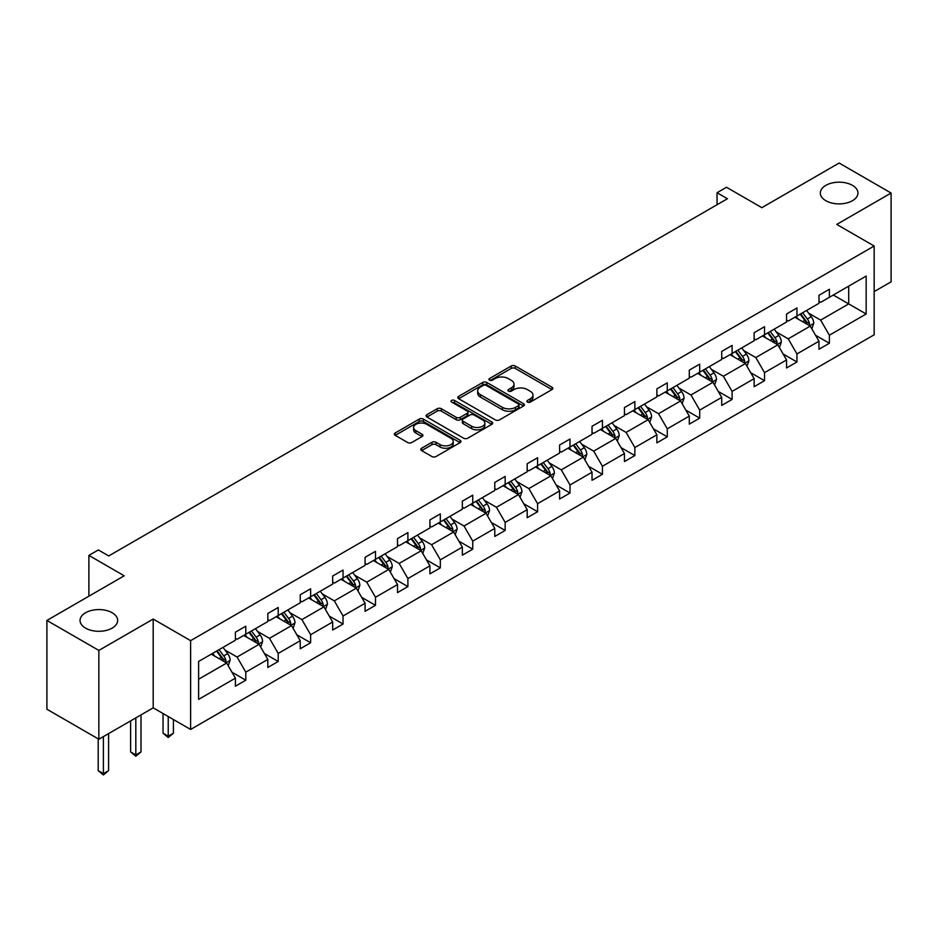 <?xml version="1.0" encoding="UTF-8"?>
<svg xmlns="http://www.w3.org/2000/svg" width="938" height="938" viewBox="0 0 938 938"><rect width="100%" height="100%" fill="white"/><g stroke="black" fill="none" stroke-linecap="round" stroke-linejoin="round"><path stroke-width="1.41" d="M112.161 612.76A18.807 10.857 0 0 0 91.654 610.404A18.807 10.857 0 0 0 80.047 620.44A18.807 10.857 0 0 0 85.557 628.12A18.807 10.857 0 0 0 106.053 630.465A18.807 10.857 0 0 0 117.672 620.44A18.807 10.857 0 0 0 112.161 612.76M852.443 185.361A18.807 10.857 0 0 0 831.947 183.004A18.807 10.857 0 0 0 820.328 193.04A18.807 10.857 0 0 0 825.839 200.72A18.807 10.857 0 0 0 846.346 203.065A18.807 10.857 0 0 0 857.953 193.04A18.807 10.857 0 0 0 852.443 185.361M527.461 402.097A2.017 1.161 0 0 0 530.31 402.097L551.99 389.575A2.884 1.665 0 0 0 552.834 388.402A2.884 1.665 0 0 0 551.99 387.218L515.267 366.019A2.884 1.665 0 0 0 511.187 366.019L489.519 378.542A2.017 1.161 0 0 0 488.921 379.362A2.017 1.161 0 0 0 489.519 380.183A2.017 1.161 0 0 0 492.368 380.183L495.17 378.565A9.228 5.335 0 0 1 508.232 378.565L511.292 380.336A9.228 5.335 0 0 1 514.001 384.099A9.228 5.335 0 0 1 511.292 387.875L508.49 389.493A2.017 1.161 0 0 0 507.892 390.314A2.017 1.161 0 0 0 508.49 391.134A2.017 1.161 0 0 0 511.339 391.134L514.153 389.516A9.228 5.335 0 0 1 527.203 389.516L530.263 391.287A9.228 5.335 0 0 1 532.972 395.05A9.228 5.335 0 0 1 530.263 398.826L527.461 400.444A2.017 1.161 0 0 0 526.863 401.265A2.017 1.161 0 0 0 527.461 402.097L527.461 400.444M874.157 291.612L891.1 281.834L891.1 193.04L839.147 163.036L761.832 207.673L726.504 187.272L717.042 192.736L717.042 204.73M98.853 739.226L153.199 707.85L153.199 619.057L98.853 650.433L98.853 739.226L46.9 709.234L46.9 620.44L124.215 575.803L88.887 555.402L88.887 596.193M98.853 650.433L46.9 620.44M421.631 448.235A2.884 1.665 0 0 0 420.787 449.408A2.884 1.665 0 0 0 421.631 450.592L431.937 456.536A2.884 1.665 0 0 0 436.018 456.536L460.089 442.63A2.884 1.665 0 0 0 460.933 441.458A2.884 1.665 0 0 0 460.089 440.285L423.366 419.075A2.884 1.665 0 0 0 419.286 419.075L395.215 432.981A2.884 1.665 0 0 0 394.37 434.153A2.884 1.665 0 0 0 395.215 435.338L407.655 442.513A2.884 1.665 0 0 0 411.735 442.513L422.041 436.569A2.884 1.665 0 0 0 422.886 435.396A2.884 1.665 0 0 0 422.041 434.212L415.874 430.648A7.715 4.455 0 0 1 413.611 427.505A7.715 4.455 0 0 1 418.371 423.39A7.715 4.455 0 0 1 426.79 424.351L450.955 438.304A7.715 4.455 0 0 1 453.218 441.458A7.715 4.455 0 0 1 448.458 445.573A7.715 4.455 0 0 1 440.051 444.612L436.018 442.279A2.884 1.665 0 0 0 431.937 442.279L421.631 448.235L421.631 450.592M88.887 555.402L98.338 549.938L108.726 555.941L727.431 198.739L717.042 192.736M153.199 619.057L190.613 640.654L874.157 246.014L874.157 334.807L190.613 729.447L190.613 640.654M891.1 193.04L836.755 224.417L874.157 246.014M495.381 419.907A2.884 1.665 0 0 0 499.462 419.907L523.533 406.013A2.884 1.665 0 0 0 524.377 404.829A2.884 1.665 0 0 0 523.533 403.657L486.81 382.458A2.884 1.665 0 0 0 482.73 382.458L458.659 396.352A2.884 1.665 0 0 0 457.814 397.524A2.884 1.665 0 0 0 458.659 398.709L495.381 419.907M452.433 402.531A2.017 1.161 0 0 1 454.473 402.812L454.473 400.409L491.805 421.971A2.884 1.665 0 0 1 492.649 423.144A2.884 1.665 0 0 1 491.805 424.316L467.734 438.222A2.884 1.665 0 0 1 463.653 438.222L426.942 417.023L426.942 414.666A2.884 1.665 0 0 0 426.098 415.839A2.884 1.665 0 0 0 426.942 417.023M426.942 414.666L437.237 408.722A2.884 1.665 0 0 1 441.317 408.722L456.208 417.316A2.884 1.665 0 0 0 460.288 417.316L467.124 413.365A2.884 1.665 0 0 0 467.968 412.192A2.884 1.665 0 0 0 467.124 411.008L451.624 402.062A2.017 1.161 0 0 1 451.026 401.241A2.017 1.161 0 0 1 452.28 400.163A2.017 1.161 0 0 1 454.473 400.409M198.61 661.478L235.403 640.232L235.403 632.2L245.791 626.197L245.791 634.24L267.822 621.519L267.822 613.475L278.211 607.472L278.211 615.516L300.242 602.794L300.242 594.762L310.63 588.759L310.63 596.803L332.662 584.081L332.662 576.038L343.05 570.046L343.05 578.078L365.081 565.356L365.081 557.324L375.481 551.321L375.481 559.365L397.513 546.643L397.513 538.6L407.901 532.608L407.901 540.64L429.932 527.93L429.932 519.887L440.321 513.883L440.321 521.927L462.352 509.205L462.352 501.162L472.74 495.17L472.74 503.202L494.772 490.492L494.772 482.449L505.16 476.445L505.16 484.489L527.191 471.767L527.191 463.735L537.58 457.732L537.58 465.776L559.611 453.054L559.611 445.011L569.999 439.019L569.999 447.051L592.03 434.329L592.03 426.298L602.431 420.294L602.431 428.338L624.45 415.616L624.45 407.573L634.85 401.581L634.85 409.613L656.881 396.903L656.881 388.86L667.27 382.856L667.27 390.9L689.301 378.178L689.301 370.135L699.689 364.143L699.689 372.175L721.721 359.465L721.721 351.422L732.109 345.419L732.109 353.462L754.14 340.74L754.14 332.709L764.529 326.705L764.529 334.749L786.56 322.027L786.56 313.984L796.948 307.981L796.948 316.024L818.98 303.302L818.98 295.271L829.38 289.267L829.38 297.311L866.161 276.065L866.161 313.984L829.38 335.229L829.38 343.261L818.98 349.264L818.98 341.221L796.948 353.943L796.948 361.986L786.56 367.977L786.56 359.946L764.529 372.656L764.529 380.699L754.14 386.702L754.14 378.659L732.109 391.381L732.109 399.412L721.721 405.415L721.721 397.384L699.689 410.094L699.689 418.137L689.301 424.14L689.301 416.097L667.27 428.818L667.27 436.85L656.881 442.853L656.881 434.81L634.85 447.532L634.85 455.575L624.45 461.566L624.45 453.535L602.431 466.256L602.431 474.288L592.03 480.291L592.03 472.248L569.999 484.969L569.999 493.013L559.611 499.004L559.611 490.973L537.58 503.683L537.58 511.726L527.191 517.729L527.191 509.686L505.16 522.407L505.16 530.451L494.772 536.442L494.772 528.411L472.74 541.12L472.74 549.164L462.352 555.167L462.352 547.124L440.321 559.845L440.321 567.877L429.932 573.88L429.932 565.837L407.901 578.558L407.901 586.602L397.513 592.605L397.513 584.562L375.481 597.283L375.481 605.315L365.081 611.318L365.081 603.275L343.05 615.996L343.05 624.04L332.662 630.031L332.662 622L310.63 634.721L310.63 642.753L300.242 648.756L300.242 640.713L278.211 653.434L278.211 661.478L267.822 667.469L267.822 659.437L245.791 672.147L245.791 680.191L235.403 686.194L235.403 678.151L198.61 699.385L198.61 661.478M243.716 635.436L259.087 644.312L237.068 657.034L225.038 650.093M237.068 657.034L245.791 672.147M259.087 644.312L267.822 659.437M235.403 638.321L237.068 639.27L245.791 634.24M276.135 616.712L291.519 625.599L269.487 638.321L257.458 631.368M269.487 638.321L278.211 653.434M291.519 625.599L300.242 640.713M267.822 619.596L269.487 620.557L278.211 615.516M308.555 597.998L323.938 606.874L301.907 619.596L289.877 612.655M301.907 619.596L310.63 634.721M323.938 606.874L332.662 622M300.242 600.883L301.907 601.833L310.63 596.803M340.975 579.285L356.358 588.161L334.327 600.883L322.297 593.93M334.327 600.883L343.05 615.996M356.358 588.161L365.081 603.275M332.662 582.158L334.327 583.119L343.05 578.078M373.394 560.561L388.778 569.436L366.746 582.158L354.716 575.217M366.746 582.158L375.481 597.283M388.778 569.436L397.513 584.562M365.081 563.445L366.746 564.406L375.481 559.365M405.814 541.847L421.197 550.723L399.166 563.445L387.136 556.492M399.166 563.445L407.901 578.558M421.197 550.723L429.932 565.837M397.513 544.72L399.166 545.682L407.901 540.64M438.245 523.123L453.617 532.01L431.586 544.72L419.567 537.779M431.586 544.72L440.321 559.845M453.617 532.01L462.352 547.124M429.932 526.007L431.586 526.968L440.321 521.927M470.665 504.41L486.036 513.285L464.017 526.007L451.987 519.066M464.017 526.007L472.74 541.12M486.036 513.285L494.772 528.411M462.352 507.282L464.017 508.244L472.74 503.202M503.085 485.685L518.468 494.572L496.437 507.282L484.407 500.341M496.437 507.282L505.16 522.407M518.468 494.572L527.191 509.686M494.772 488.569L496.437 489.53L505.16 484.489M535.504 466.972L550.887 475.847L528.856 488.569L516.826 481.628M528.856 488.569L537.58 503.683M550.887 475.847L559.611 490.973M527.191 469.856L528.856 470.806L537.58 465.776M567.924 448.258L583.307 457.134L561.276 469.856L549.246 462.903M561.276 469.856L569.999 484.969M583.307 457.134L592.03 472.248M559.611 451.131L561.276 452.093L569.999 447.051M600.343 429.534L615.727 438.409L593.695 451.131L581.666 444.19M593.695 451.131L602.431 466.256M615.727 438.409L624.45 453.535M592.03 432.418L593.695 433.379L602.431 428.338M632.763 410.821L648.146 419.696L626.115 432.418L614.085 425.465M626.115 432.418L634.85 447.532M648.146 419.696L656.881 434.81M624.45 413.693L626.115 414.655L634.85 409.613M665.194 392.096L680.566 400.972L658.535 413.693L646.505 406.752M658.535 413.693L667.27 428.818M680.566 400.972L689.301 416.097M656.881 394.98L658.535 395.942L667.27 390.9M697.614 373.383L712.986 382.258L690.966 394.98L678.936 388.027M690.966 394.98L699.689 410.094M712.986 382.258L721.721 397.384M689.301 376.255L690.966 377.217L699.689 372.175M730.034 354.658L745.417 363.545L723.386 376.255L711.356 369.314M723.386 376.255L732.109 391.381M745.417 363.545L754.14 378.659M721.721 357.542L723.386 358.504L732.109 353.462M762.453 335.945L777.837 344.821L755.805 357.542L743.775 350.601M755.805 357.542L764.529 372.656M777.837 344.821L786.56 359.946M754.14 338.817L755.805 339.779L764.529 334.749M794.873 317.22L810.256 326.107L788.225 338.829L776.195 331.876M788.225 338.829L796.948 353.943M810.256 326.107L818.98 341.221M786.56 320.104L788.225 321.066L796.948 316.024M833.319 295.024L848.702 303.912L820.644 320.104L808.615 313.163M820.644 320.104L829.38 335.229M866.161 313.984L848.702 303.912L848.702 286.149L866.161 276.065M153.199 707.85L190.613 729.447M818.98 301.391L820.644 302.341L829.38 297.311M198.61 679.229L226.668 663.037L211.296 654.149M226.668 663.037L235.403 678.151M815.556 335.288L829.38 343.261M783.136 354.001L796.948 361.986M750.717 372.726L764.529 380.699M718.285 391.439L732.109 399.412M685.866 410.152L699.689 418.137M653.446 428.877L667.27 436.85M621.026 447.59L634.85 455.575M588.607 466.315L602.431 474.288M556.187 485.028L569.999 493.013M523.767 503.753L537.58 511.726M491.336 522.466L505.16 530.451M458.916 541.179L472.74 549.164M426.497 559.904L440.321 567.877M394.077 578.617L407.901 586.602M361.658 597.342L375.481 605.315M329.238 616.055L343.05 624.04M296.818 634.78L310.63 642.753M264.387 653.493L278.211 661.478M231.967 672.218L245.791 680.191M528.27 402.379L530.263 401.218A9.228 5.335 0 0 0 532.972 397.454L532.972 395.05M514.001 384.099L514.001 386.503A9.228 5.335 0 0 1 511.292 390.267L509.299 391.427M551.954 389.598L515.267 368.423A2.884 1.665 0 0 0 511.187 368.423L490.316 380.465M523.533 403.657L523.533 406.013L486.81 384.85A2.884 1.665 0 0 0 482.73 384.85L458.694 398.732L458.659 396.352M518.433 405.65A2.017 1.161 0 0 0 519.019 404.829A2.017 1.161 0 0 0 518.433 404.008L486.201 385.401A2.017 1.161 0 0 0 483.34 385.401L480.385 387.101A9.228 5.335 0 0 0 477.677 390.876A9.228 5.335 0 0 0 480.385 394.64L502.416 407.362A9.228 5.335 0 0 0 515.478 407.362L518.433 405.65L518.433 408.053A2.017 1.161 0 0 0 519.019 407.233L519.019 404.829M477.677 390.876L477.677 393.268A9.228 5.335 0 0 0 480.385 397.044L480.385 394.64M518.433 408.053L515.478 409.765A9.228 5.335 0 0 1 502.416 409.765L480.385 397.044M426.978 417.047L437.237 411.114L437.237 408.722M467.968 412.192L467.968 414.596A2.884 1.665 0 0 1 467.124 415.769L460.288 419.708A2.884 1.665 0 0 1 456.208 419.708L441.317 411.114A2.884 1.665 0 0 0 437.237 411.114M454.473 402.812L491.77 424.339M471.662 426.239A7.715 4.455 0 0 0 480.08 427.2A7.715 4.455 0 0 0 484.84 423.085A7.715 4.455 0 0 0 482.578 419.931L474.065 415.018A2.884 1.665 0 0 0 469.985 415.018L463.149 418.958A2.884 1.665 0 0 0 462.305 420.142A2.884 1.665 0 0 0 463.149 421.314L471.662 426.239L471.662 428.631A7.715 4.455 0 0 0 480.08 429.604A7.715 4.455 0 0 0 484.84 425.489L484.84 423.085M462.305 420.142L462.305 422.546A2.884 1.665 0 0 0 463.149 423.718L463.149 421.314M471.662 428.631L463.149 423.718M453.218 441.458L453.218 443.862A7.715 4.455 0 0 1 448.458 447.977A7.715 4.455 0 0 1 440.051 447.004L436.018 444.682A2.884 1.665 0 0 0 431.937 444.682L421.678 450.603M413.611 427.505L413.611 429.897A7.715 4.455 0 0 0 415.874 433.051L415.874 430.648M422.006 436.592L415.874 433.051M460.054 442.654L423.366 421.479A2.884 1.665 0 0 0 419.286 421.479L395.25 435.361M811.839 328.839L813.75 323.317A7.785 4.502 -120 0 0 811.264 316.692L806.598 310.455M798.226 319.155L796.198 316.458M809.107 325.439L809.541 323.657A7.785 4.502 -120 0 0 807.313 318.967L802.647 312.741M800.689 313.867L805.824 320.726A3.963 2.286 60 0 1 806.551 321.922L809.541 323.657M800.149 314.183L804.816 320.409A7.785 4.502 60 0 1 806.762 324.091M779.408 347.564L781.319 342.042A7.785 4.502 -120 0 0 778.833 335.405L774.178 329.179M765.807 337.879L763.778 335.183M776.687 344.164L777.121 342.37A7.785 4.502 -120 0 0 774.894 337.692L770.227 331.454M768.269 332.58L773.404 339.439A3.963 2.286 60 0 1 774.131 340.646L777.121 342.37M767.73 332.896L772.396 339.122A7.785 4.502 60 0 1 774.331 342.804M746.988 366.277L748.899 360.755A7.785 4.502 -120 0 0 746.414 354.13L741.747 347.892M733.387 356.592L731.359 353.896M744.268 362.877L744.702 361.083A7.785 4.502 -120 0 0 742.474 356.405L737.807 350.179M735.849 351.304L740.985 358.152A3.963 2.286 60 0 1 741.712 359.36L744.702 361.083M735.31 351.621L739.976 357.847A7.785 4.502 60 0 1 741.911 361.517M714.568 384.99L716.48 379.48A7.785 4.502 -120 0 0 713.994 372.843L709.327 366.617M700.967 375.317L698.939 372.609M711.836 381.59L712.282 379.808A7.785 4.502 -120 0 0 710.043 375.118L705.376 368.892M703.43 370.018L708.565 376.877A3.963 2.286 60 0 1 709.28 378.084L712.282 379.808M702.89 370.334L707.557 376.56A7.785 4.502 60 0 1 709.491 380.242M682.149 403.715L684.06 398.193A7.785 4.502 -120 0 0 681.574 391.556L676.908 385.33M668.536 394.03L666.519 391.334M679.417 400.315L679.851 398.521A7.785 4.502 -120 0 0 677.623 393.843L672.956 387.617M671.01 388.742L676.146 395.59A3.963 2.286 60 0 1 676.861 396.797L679.851 398.521M670.471 389.047L675.137 395.285A7.785 4.502 60 0 1 677.072 398.955M649.729 422.428L651.64 416.906A7.785 4.502 -120 0 0 649.155 410.281L644.488 404.055M636.116 412.755L634.1 410.047M646.997 419.028L647.431 417.246A7.785 4.502 -120 0 0 645.203 412.556L640.537 406.33M638.59 407.455L643.726 414.315A3.963 2.286 60 0 1 644.441 415.522L647.431 417.246M638.039 407.772L642.706 413.998A7.785 4.502 60 0 1 644.652 417.68M617.31 441.153L619.221 435.631A7.785 4.502 -120 0 0 616.735 428.994L612.068 422.768M603.697 431.468L601.68 428.772M614.578 437.753L615.011 435.959A7.785 4.502 -120 0 0 612.784 431.281L608.117 425.043M606.171 426.18L611.306 433.028A3.963 2.286 60 0 1 612.022 434.235L615.011 435.959M605.62 426.485L610.286 432.723A7.785 4.502 60 0 1 612.233 436.393M584.89 459.866L586.801 454.344A7.785 4.502 -120 0 0 584.315 447.719L579.649 441.481M571.277 450.181L569.249 447.485M582.158 456.466L582.592 454.684A7.785 4.502 -120 0 0 580.364 449.994L575.698 443.768M573.739 444.893L578.875 451.753A3.963 2.286 60 0 1 579.602 452.948L582.592 454.684M573.2 445.21L577.867 451.436A7.785 4.502 60 0 1 579.813 455.118M552.459 478.591L554.37 473.069A7.785 4.502 -120 0 0 551.884 466.432L547.229 460.206M538.858 468.906L536.829 466.209M549.738 475.191L550.172 473.397A7.785 4.502 -120 0 0 547.944 468.719L543.278 462.481M541.32 463.607L546.455 470.466A3.963 2.286 60 0 1 547.182 471.673L550.172 473.397M540.78 463.923L545.447 470.149A7.785 4.502 60 0 1 547.393 473.831M520.039 497.304L521.95 491.782A7.785 4.502 -120 0 0 519.464 485.157L514.798 478.919M506.438 487.619L504.41 484.923M517.319 493.904L517.753 492.122A7.785 4.502 -120 0 0 515.525 487.432L510.858 481.206M508.9 482.331L514.036 489.19A3.963 2.286 60 0 1 514.763 490.386L517.753 492.122M508.361 482.648L513.027 488.874A7.785 4.502 60 0 1 514.962 492.556M487.619 516.017L489.53 510.507A7.785 4.502 -120 0 0 487.045 503.87L482.378 497.644M474.018 506.344L471.99 503.636M484.887 512.629L485.333 510.835A7.785 4.502 -120 0 0 483.093 506.145L478.427 499.919M476.481 501.044L481.616 507.904A3.963 2.286 60 0 1 482.343 509.111L485.333 510.835M475.941 501.361L480.608 507.587A7.785 4.502 60 0 1 482.542 511.269M455.2 534.742L457.111 529.22A7.785 4.502 -120 0 0 454.625 522.583L449.959 516.357M441.587 525.057L439.57 522.36M452.468 531.342L452.902 529.548A7.785 4.502 -120 0 0 450.674 524.87L446.007 518.644M444.061 519.769L449.196 526.617A3.963 2.286 60 0 1 449.912 527.824L452.902 529.548M443.522 520.074L448.188 526.312A7.785 4.502 60 0 1 450.123 529.982M422.78 553.455L424.691 547.944A7.785 4.502 -120 0 0 422.206 541.308L417.539 535.082M409.167 543.782L407.151 541.074M420.048 550.055L420.482 548.273A7.785 4.502 -120 0 0 418.254 543.583L413.588 537.357M411.641 538.482L416.777 545.341A3.963 2.286 60 0 1 417.492 546.549L420.482 548.273M411.09 538.799L415.757 545.025A7.785 4.502 60 0 1 417.703 548.707M390.36 572.18L392.272 566.658A7.785 4.502 -120 0 0 389.786 560.021L385.119 553.795M376.748 562.495L374.731 559.798M387.629 568.78L388.062 566.986A7.785 4.502 -120 0 0 385.835 562.308L381.168 556.082M379.222 557.207L384.357 564.055A3.963 2.286 60 0 1 385.072 565.262L388.062 566.986M378.671 557.512L383.337 563.75A7.785 4.502 60 0 1 385.284 567.42M357.941 590.893L359.852 585.371A7.785 4.502 -120 0 0 357.366 578.746L352.7 572.52M344.328 581.22L342.3 578.512M355.209 587.493L355.643 585.711A7.785 4.502 -120 0 0 353.415 581.021L348.748 574.795M346.79 575.92L351.926 582.779A3.963 2.286 60 0 1 352.653 583.987L355.643 585.711M346.251 576.237L350.918 582.463A7.785 4.502 60 0 1 352.864 586.144M325.509 609.618L327.421 604.095A7.785 4.502 -120 0 0 324.935 597.459L320.28 591.233M311.908 599.933L309.88 597.236M322.789 606.218L323.223 604.424A7.785 4.502 -120 0 0 320.995 599.745L316.329 593.508M314.371 594.645L319.506 601.493A3.963 2.286 60 0 1 320.233 602.7L323.223 604.424M313.831 594.95L318.498 601.176A7.785 4.502 60 0 1 320.444 604.858M293.09 628.331L295.001 622.809A7.785 4.502 -120 0 0 292.515 616.184L287.849 609.946M279.489 618.646L277.46 615.949M290.37 624.931L290.803 623.149A7.785 4.502 -120 0 0 288.576 618.459L283.909 612.233M281.951 613.358L287.087 620.217A3.963 2.286 60 0 1 287.814 621.413L290.803 623.149M281.412 613.675L286.078 619.901A7.785 4.502 60 0 1 288.013 623.582M168.23 716.526L168.23 736.201L173.424 733.199L173.424 719.528M173.424 733.199L168.23 737.526L163.036 733.199L163.036 713.525M163.036 733.199L168.23 736.201L168.23 737.526M260.67 647.056L262.581 641.533A7.785 4.502 -120 0 0 260.096 634.897L255.429 628.671M247.069 637.371L245.041 634.674M257.938 643.656L258.384 641.862A7.785 4.502 -120 0 0 256.144 637.183L251.478 630.946M249.531 632.071L254.667 638.93A3.963 2.286 60 0 1 255.394 640.138L258.384 641.862M248.992 632.388L253.659 638.614A7.785 4.502 60 0 1 255.593 642.295M135.811 717.887L135.811 754.926L141.005 751.924L141.005 714.897M141.005 751.924L135.811 756.239L130.617 751.924L130.617 720.888M130.617 751.924L135.811 754.926L135.811 756.239M228.251 665.769L230.162 660.246A7.785 4.502 -120 0 0 227.676 653.622L223.01 647.384M214.638 656.084L212.621 653.387M225.519 662.369L225.952 660.587A7.785 4.502 -120 0 0 223.725 655.897L219.058 649.671M217.112 650.796L222.247 657.644A3.963 2.286 60 0 1 222.963 658.851L225.952 660.587M216.572 651.113L221.239 657.339A7.785 4.502 60 0 1 223.174 661.009M103.391 736.611L103.391 773.639L108.585 770.637L108.585 733.61M108.585 770.637L103.391 774.964L98.197 770.637L98.197 738.839M98.197 770.637L103.391 773.639L103.391 774.964M530.263 401.218L530.263 398.826M508.49 391.134L508.49 389.493M511.292 390.267L511.292 387.875M489.519 380.183L489.519 378.542M511.187 368.423L511.187 366.019M515.267 368.423L515.267 366.019M551.99 389.575L551.99 387.218M482.73 384.85L482.73 382.458M486.81 384.85L486.81 382.458M502.416 409.765L502.416 407.362M515.478 409.765L515.478 407.362M441.317 411.114L441.317 408.722M456.208 419.708L456.208 417.316M460.288 419.708L460.288 417.316M467.124 415.769L467.124 413.365M491.805 424.316L491.805 421.971M431.937 444.682L431.937 442.279M436.018 444.682L436.018 442.279M440.051 447.004L440.051 444.612M422.041 436.569L422.041 434.212M395.215 435.338L395.215 432.981M419.286 421.479L419.286 419.075M423.366 421.479L423.366 419.075M460.089 442.63L460.089 440.285M809.693 325.779L813.692 323.469M807.313 318.967L811.264 316.692M802.6 321.687L804.816 320.409M777.274 344.504L781.272 342.194M774.894 337.692L778.833 335.405M770.18 340.4L772.396 339.122M744.854 363.217L748.852 360.907M742.474 356.405L746.414 354.13M737.76 359.125L739.976 357.847M712.434 381.93L716.433 379.62M710.043 375.118L713.994 372.843M705.341 377.838L707.557 376.56M680.003 400.655L684.013 398.345M677.623 393.843L681.574 391.556M672.921 396.563L675.137 395.285M647.583 419.368L651.593 417.058M645.203 412.556L649.155 410.281M640.502 415.276L642.706 413.998M615.164 438.093L619.162 435.783M612.784 431.281L616.735 428.994M608.07 434.001L610.286 432.723M582.744 456.806L586.742 454.496M580.364 449.994L584.315 447.719M575.651 452.714L577.867 451.436M550.325 475.531L554.323 473.221M547.944 468.719L551.884 466.432M543.231 471.427L545.447 470.149M517.905 494.244L521.903 491.934M515.525 487.432L519.464 485.157M510.811 490.152L513.027 488.874M485.485 512.969L489.484 510.659M483.093 506.145L487.045 503.87M478.392 508.865L480.608 507.587M453.054 531.682L457.064 529.372M450.674 524.87L454.625 522.583M445.972 527.59L448.188 526.312M420.634 550.395L424.644 548.085M418.254 543.583L422.206 541.308M413.552 546.303L415.757 545.025M388.215 569.12L392.213 566.81M385.835 562.308L389.786 560.021M381.121 565.028L383.337 563.75M355.795 587.833L359.793 585.523M353.415 581.021L357.366 578.746M348.702 583.741L350.918 582.463M323.376 606.558L327.374 604.248M320.995 599.745L324.935 597.459M316.282 602.466L318.498 601.176M290.956 625.271L294.954 622.961M288.576 618.459L292.515 616.184M283.862 621.179L286.078 619.901M258.536 643.996L262.534 641.686M256.144 637.183L260.096 634.897M251.443 639.892L253.659 638.614M226.105 662.709L230.115 660.399M223.725 655.897L227.676 653.622M219.023 658.617L221.239 657.339"/></g></svg>
